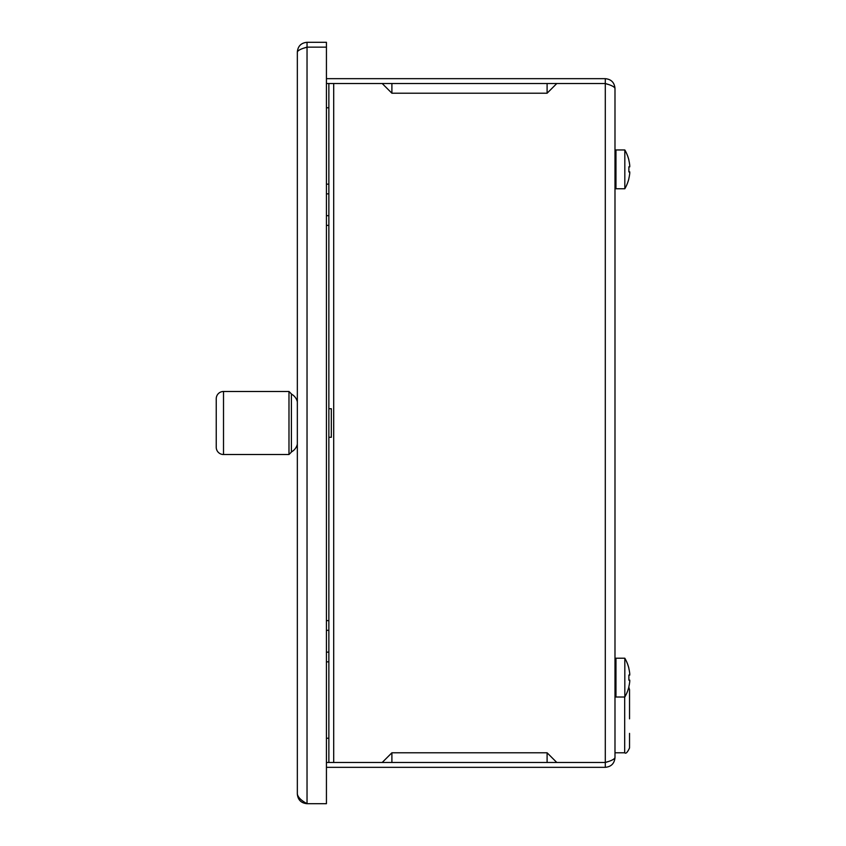 <?xml version="1.0" encoding="UTF-8"?>
<svg xmlns="http://www.w3.org/2000/svg" width="846" height="846" viewBox="0 0 846 846"><rect width="100%" height="100%" fill="white"/><g stroke="black" fill="none" stroke-linecap="round" stroke-linejoin="round"><path stroke-width="1.27" d="M391.899 83.521L391.899 93.219L382.202 83.521L328.861 83.521L605.292 83.521L608.126 84.441L605.292 83.521C611.182 85.139 614.418 86.757 614.989 88.375L614.989 757.625C614.418 759.243 611.182 760.861 605.292 762.479L328.861 762.479L382.202 762.479L391.899 752.781L391.899 762.479M608.126 761.559L605.292 762.479L605.292 767.333C611.182 766.751 614.418 763.515 614.989 757.625M614.989 88.375C614.418 82.485 611.182 79.249 605.292 78.667L605.292 83.521L556.795 83.521L547.098 93.219L547.098 83.521M605.292 767.333L326.429 767.333M326.429 78.667L605.292 78.667M547.098 762.479L547.098 752.781L556.795 762.479L605.292 762.479L605.292 83.521M326.429 762.479L328.861 762.479L328.861 83.521L326.429 83.521M328.861 193.85L326.429 193.85M326.429 215.677L328.861 215.677M328.861 630.323L326.429 630.323M326.429 652.15L328.861 652.15M614.989 752.781L624.686 752.781C625.871 754.008 627.489 752.39 629.54 747.927L629.54 733.376M628.821 687.195L629.54 689.733L629.54 718.836M629.54 689.733L629.54 704.284M328.861 437.287L331.325 437.287L331.325 408.713L328.861 408.713M624.824 658.209A38.8 38.8 0 0 1 628.874 668.255L628.874 668.594A38.715 38.715 0 0 1 629.752 673.786L629.741 674.167A38.63 1.354 180 0 1 629.72 674.177A38.63 38.609 180 0 1 629.741 674.495L628.874 675.108L628.874 680.11L629.741 680.723A38.63 38.609 0 0 1 629.72 681.041A38.63 1.354 0 0 1 629.741 681.051L629.752 681.432A38.715 38.715 0 0 1 628.874 686.624L628.874 686.963A38.8 38.8 0 0 1 624.824 697.009L624.824 658.209L615.962 658.209A0.973 0.973 0 0 0 614.989 659.182M615.962 658.209L615.962 697.009A0.973 0.973 0 0 1 614.989 696.036A0.973 0.973 0 0 0 615.962 697.009L624.824 697.009M629.741 681.051L629.741 681.051A38.63 1.354 0 0 0 629.72 681.041A38.63 38.609 0 0 0 629.741 680.723L628.874 680.11L628.874 675.108L629.741 674.495A38.63 38.609 180 0 0 629.72 674.177L629.752 673.786A38.715 38.715 0 0 0 628.874 668.594M629.752 675.108L629.741 674.495L628.874 675.108L629.741 674.495M624.824 149.964A38.8 38.8 0 0 1 628.874 160.01L628.874 160.349A38.715 38.715 0 0 1 629.752 165.541L629.741 165.922A38.63 1.354 180 0 1 629.72 165.932A38.63 38.609 180 0 1 629.741 166.25L628.874 166.863L628.874 171.854L629.741 172.478A38.63 38.609 0 0 1 629.72 172.785A38.63 1.354 0 0 1 629.741 172.806L629.752 173.187A38.715 38.715 0 0 1 628.874 178.379L628.874 178.718A38.8 38.8 0 0 1 624.824 188.764L624.824 149.964L615.962 149.964A0.973 0.973 0 0 0 614.989 150.937M615.962 149.964L615.962 188.764A0.973 0.973 0 0 1 614.989 187.791A0.973 0.973 0 0 0 615.962 188.764L624.824 188.764M629.741 172.806L629.741 172.806A38.63 1.354 0 0 0 629.72 172.785A38.63 38.609 0 0 0 629.741 172.478L628.874 171.854L628.874 166.863L629.741 166.25A38.63 38.609 180 0 0 629.72 165.932L629.752 165.541A38.715 38.715 0 0 0 628.874 160.349M629.752 166.863L629.741 166.25L628.874 166.863L629.741 166.25M629.741 680.723L629.752 680.11M629.741 172.478L629.752 171.854M297.337 794.003L297.337 51.997C297.908 50.379 301.144 48.761 307.035 47.154L307.035 803.7C301.144 800.464 297.908 797.239 297.337 794.003C297.908 799.893 301.144 803.129 307.035 803.7L326.429 803.7L326.429 47.154L307.035 47.154L307.035 42.3C301.144 42.871 297.908 46.107 297.337 51.997M304.2 48.063L307.035 47.154L326.429 47.154L326.429 42.3L307.035 42.3M223.513 454.524A7.276 7.276 0 0 1 216.238 447.248L216.238 398.752L216.238 447.248A7.276 7.276 0 0 0 223.513 454.524L288.983 454.524L288.983 391.476L223.513 391.476A7.276 7.276 0 0 0 216.238 398.752A7.276 7.276 0 0 1 223.513 391.476L223.513 454.524M297.337 401.787A11.802 11.802 0 0 0 291.405 394.077M297.337 444.213A11.802 11.802 0 0 1 291.405 451.923M288.983 454.524L291.405 452.102L291.405 393.898L288.983 391.476M547.098 93.219L391.899 93.219M391.899 752.781L547.098 752.781M333.705 83.521L333.705 762.479M328.861 107.77L326.429 107.77M326.429 184.153L328.861 184.153M328.861 225.374L326.429 225.374M326.429 620.626L328.861 620.626M328.861 661.847L326.429 661.847M326.429 738.23L328.861 738.23M624.686 752.781L624.686 697.009"/></g></svg>
